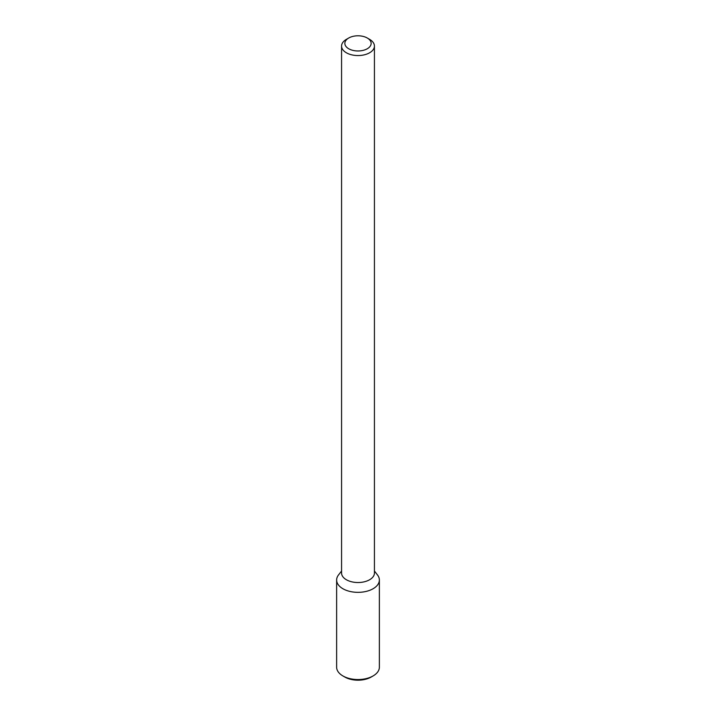 <?xml version="1.0" encoding="UTF-8"?>
<svg xmlns="http://www.w3.org/2000/svg" width="716" height="716" viewBox="0 0 716 716"><rect width="100%" height="100%" fill="white"/><g stroke="black" fill="none" stroke-linecap="round" stroke-linejoin="round"><path stroke-width="1.07" d="M379.364 580.014A21.364 12.333 180 0 0 377.502 574.975L374.432 571.019L377.502 574.975A21.364 12.333 180 0 1 373.108 588.731A21.364 12.333 180 0 1 345.891 590.172A21.364 12.333 180 0 1 338.498 574.975A21.364 12.333 180 0 0 336.636 580.014L336.636 667.214A21.364 12.333 180 0 0 342.892 675.931A21.364 12.333 180 0 0 373.108 675.931L373.108 675.931A21.364 12.333 180 0 0 379.364 667.214L379.364 580.014A21.364 12.333 180 0 1 373.108 588.731A21.364 12.333 180 0 1 349.829 591.407A21.364 12.333 180 0 1 336.636 580.014M369.617 579.745A16.432 9.487 180 0 1 351.708 581.804A16.432 9.487 180 0 1 341.568 573.042A16.432 9.487 180 0 0 351.708 581.804A16.432 9.487 180 0 0 369.617 579.745A16.432 9.487 180 0 0 374.432 573.042A16.432 9.487 180 0 1 369.617 579.745M369.617 52.778A16.432 9.487 180 0 1 351.708 54.837A16.432 9.487 180 0 1 341.568 46.075A16.432 9.487 180 0 1 346.383 39.362A16.432 9.487 180 0 0 341.568 46.075L341.568 573.042L341.568 46.075A16.432 9.487 180 0 0 351.708 54.837A16.432 9.487 180 0 0 369.617 52.778A16.432 9.487 180 0 0 374.432 46.075A16.432 9.487 180 0 1 369.617 52.778M369.617 39.362A16.432 9.487 180 0 1 374.432 46.075L374.432 573.042L374.432 46.075A16.432 9.487 180 0 0 369.617 39.362L367.299 38.02A13.148 7.59 180 0 1 367.29 48.751A13.148 7.59 180 0 1 348.71 48.751A13.148 7.59 180 0 1 348.701 38.02A13.148 7.59 180 0 1 367.299 38.02A13.148 7.59 180 0 1 367.29 48.751A13.148 7.59 180 0 1 348.71 48.751A13.148 7.59 180 0 1 348.701 38.02A13.148 7.59 180 0 1 367.299 38.02L369.617 39.362M371.165 677.05L373.108 675.931L371.165 677.05A18.625 10.749 180 0 1 344.835 677.05L342.892 675.931M341.568 571.019L338.498 574.975L341.568 571.019M348.701 38.02L346.383 39.362L348.701 38.02"/></g></svg>
